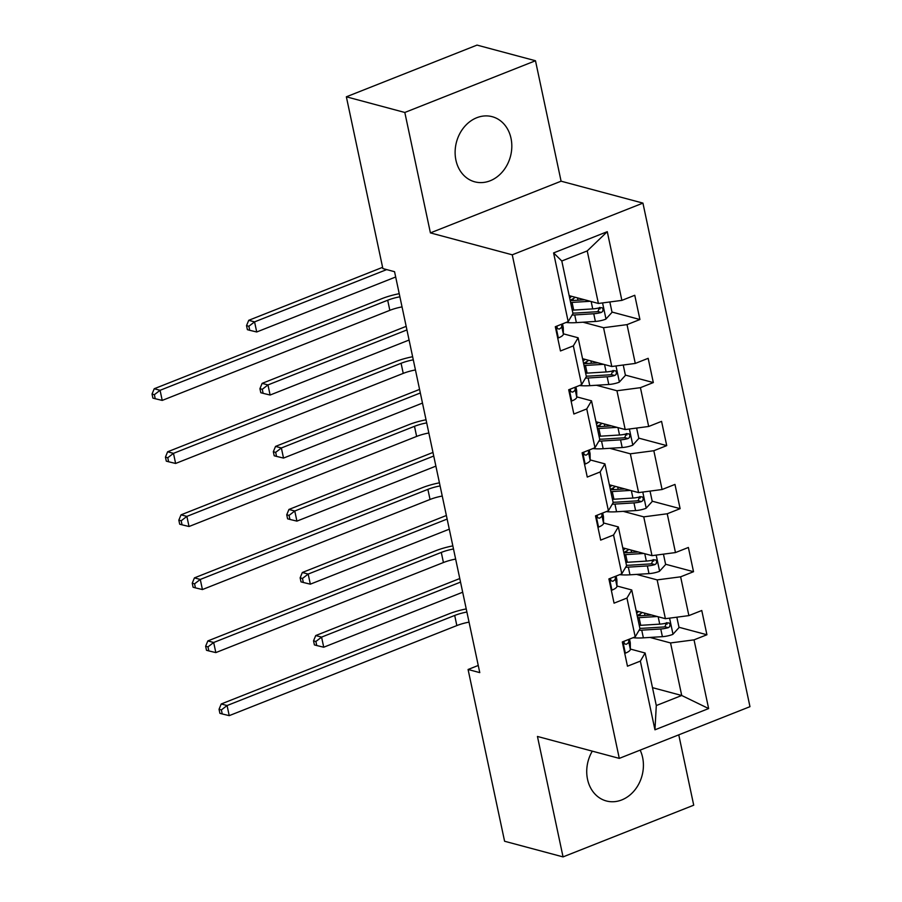 <?xml version="1.0" encoding="UTF-8"?>
<svg xmlns="http://www.w3.org/2000/svg" width="902" height="902" viewBox="0 0 902 902"><rect width="100%" height="100%" fill="white"/><g stroke="black" fill="none" stroke-linecap="round" stroke-linejoin="round"><path stroke-width="1.35" d="M455.916 160.15A33.712 27.928 105 0 0 474.745 181.821A33.712 27.928 105 0 0 502.752 171.448A33.712 27.928 105 0 0 511.017 138.356A33.712 27.928 105 0 0 492.188 116.685A33.712 27.928 105 0 0 464.18 127.058A33.712 27.928 105 0 0 455.916 160.15M592.298 751.152A33.712 27.928 105 0 0 587.529 779.305A33.712 27.928 105 0 0 606.347 800.965A33.712 27.928 105 0 0 634.365 790.592A33.712 27.928 105 0 0 642.619 757.5A33.712 27.928 105 0 0 640.149 750.126M535.484 60.75L404.818 112.468L430.412 232.896L561.089 181.189L535.484 60.75L477.023 45.1L346.357 96.807L382.865 268.57L394.557 271.705L479.774 672.621L468.082 669.487L504.59 841.25L563.051 856.9L693.717 805.193L678.766 734.848M561.089 181.189L642.934 203.108L749.968 706.672L619.291 758.379L512.257 254.815L642.934 203.108M569.162 295.642L598.398 303.467L587.225 250.925L561.799 260.994L572.962 313.524L568.192 321.619L555.305 326.727L560.458 350.968L573.345 345.872L581.598 384.669L568.7 389.765L573.852 414.018L586.751 408.922L594.993 447.719L582.106 452.815L587.258 477.068L600.146 471.96L608.399 510.757L595.5 515.865L600.664 540.118L613.552 535.01L621.794 573.807L608.906 578.915L614.059 603.156L626.946 598.06L635.2 636.857L622.312 641.953L627.465 666.206L640.352 661.11L654.953 729.808L708.634 708.566L681.72 695.487L670.547 642.946L649.992 637.443M568.192 321.619L553.591 252.921L607.271 231.679L621.873 300.377L634.76 295.281L639.924 319.522L611.984 312.047M708.634 708.566L694.033 639.856L706.92 634.76L701.767 610.507L688.88 615.615L680.627 576.818L693.525 571.71L688.373 547.469L675.474 552.565L667.232 513.768L680.119 508.66L674.967 484.419L662.079 489.515L653.826 450.718L666.725 445.622L661.561 421.369L648.673 426.477L640.431 387.668L653.319 382.572L648.166 358.32L635.279 363.427L627.025 324.63L639.924 319.522M581.598 384.669L586.368 376.574L578.114 337.776L563.355 333.819M582.985 322.206L603.551 327.708L611.793 366.516L582.568 358.68M578.114 337.776L573.345 345.872M627.025 324.63L603.551 327.708M635.279 363.427L611.793 366.516M594.993 447.719L599.762 439.624L591.52 400.826L576.761 396.869M596.391 385.255L616.945 390.758L625.199 429.555L595.963 421.73M591.52 400.826L586.751 408.922M640.431 387.668L616.945 390.758M648.673 426.477L625.199 429.555M608.399 510.757L613.168 502.662L604.926 463.865L590.156 459.919M609.786 448.305L630.351 453.807L638.593 492.605L609.369 484.78M604.926 463.865L600.146 471.96M653.826 450.718L630.351 453.807M662.079 489.515L638.593 492.605M621.794 573.807L626.574 565.712L618.321 526.915L603.562 522.968M623.192 511.344L643.746 516.857L651.999 555.655L622.763 547.83M618.321 526.915L613.552 535.01M667.232 513.768L643.746 516.857M675.474 552.565L651.999 555.655M635.2 636.857L639.969 628.762L631.727 589.964L616.957 586.007M636.587 574.394L657.152 579.896L665.394 618.693L636.169 610.868M631.727 589.964L626.946 598.06M680.627 576.818L657.152 579.896M688.88 615.615L665.394 618.693M654.953 729.808L656.295 705.544L645.122 653.014L630.363 649.057M652.484 687.662L681.72 695.487L656.295 705.544M645.122 653.014L640.352 661.11M694.033 639.856L670.547 642.946M404.818 112.468L346.357 96.807M430.412 232.896L512.257 254.815M619.291 758.379L537.445 736.46L563.051 856.9M478.252 665.462L468.082 669.487M607.271 231.679L587.225 250.925M561.799 260.994L553.591 252.921M621.873 300.377L598.398 303.467M706.92 634.76L678.981 627.273M667.142 624.105L664.695 623.451M693.525 571.71L665.586 564.235M653.736 561.055L651.289 560.401M680.119 508.66L652.18 501.185M640.341 498.017L637.894 497.363M666.725 445.622L638.785 438.135M626.935 434.967L624.488 434.313M653.319 382.572L625.379 375.097M613.54 371.917L611.094 371.263M600.134 308.879L597.688 308.213M624.646 652.98L625.514 653.116A11.455 3.36 -12 0 0 630.363 649.339L630.284 643.036A33.058 9.696 -12 0 0 630.216 642.472L629.506 639.112M623.925 641.311L624.297 643.757L626.247 644.31A11.455 3.36 -12 0 0 628.739 641.66L628.705 639.428M469.04 622.132A21.614 6.337 -12 0 0 456.84 625.571L229.221 715.647L227.078 705.544L221.373 709.919L219.039 709.288L219.896 713.335L222.242 713.956L221.373 709.919M466.898 612.03A21.614 6.337 -12 0 0 454.698 615.457L227.078 705.544L221.227 703.977L448.846 613.901A32.416 9.505 168 0 1 466.233 608.918M221.227 703.977L219.039 709.288M222.242 713.956L229.221 715.647M651.695 615.029L641.243 615.683A27.443 8.05 168 0 1 637.218 615.807M657.242 616.517L639.078 617.644A33.058 9.696 168 0 1 637.624 617.723M676.838 617.193L679.048 627.555L672.836 634.388A11.455 3.36 168 0 1 662.395 636.665L643.374 637.849A33.058 9.696 168 0 1 633.069 637.703M639.067 630.295A33.058 9.696 -12 0 0 641.739 630.171L660.76 628.987A11.455 3.36 -12 0 0 668.269 627.679L669.69 626.687L670.073 624.24L669.137 623.023L667.243 622.831A11.455 3.36 168 0 1 659.734 624.139L640.713 625.323A33.058 9.696 168 0 1 639.259 625.402M636.665 613.202A10.159 2.977 -12 0 0 638.289 611.443M642.269 612.503A15.774 4.623 168 0 1 640.048 613.958L637.162 615.536M666.589 622.662L664.909 626.777A5.829 1.714 168 0 1 662.936 627.025L643.915 628.209A27.443 8.05 168 0 1 639.879 628.333M460.539 582.117L321.574 637.116L323.728 647.219L462.681 592.219M314.392 644.907L316.737 645.528L315.88 641.491L313.535 640.86L314.392 644.907M315.88 641.491L321.574 637.116L315.734 635.549L459.772 578.543M315.734 635.549L313.535 640.86M316.737 645.528L323.728 647.219M611.252 589.931L612.108 590.066A11.455 3.36 -12 0 0 616.968 586.3L616.878 579.986A33.058 9.696 -12 0 0 616.81 579.422L616.1 576.062M610.53 578.272L610.891 580.708L612.841 581.271A11.455 3.36 -12 0 0 615.333 578.61L615.299 576.378M455.645 559.082A21.614 6.337 -12 0 0 443.434 562.521L215.826 652.597L213.673 642.495L207.979 646.869L205.633 646.249L206.502 650.286L208.836 650.917L207.979 646.869M453.492 548.98A21.614 6.337 -12 0 0 441.292 552.419L213.673 642.495L207.832 640.927L435.44 550.851A32.416 9.505 168 0 1 452.838 545.879M207.832 640.927L205.633 646.249M208.836 650.917L215.826 652.597M597.846 526.892L598.714 527.027A11.455 3.36 -12 0 0 603.562 523.25L603.472 516.947A33.058 9.696 -12 0 0 603.415 516.384L602.694 513.012M597.124 515.222L597.485 517.658L599.447 518.222A11.455 3.36 -12 0 0 601.927 515.572L601.905 513.328M442.239 496.044A21.614 6.337 -12 0 0 430.04 499.471L202.42 589.547L200.278 579.445L194.573 583.819L192.239 583.199L193.096 587.236L195.43 587.867L194.573 583.819M440.097 485.93A21.614 6.337 -12 0 0 427.886 489.369L200.278 579.445L194.426 577.878L422.046 487.802A32.416 9.505 168 0 1 439.432 482.829M194.426 577.878L192.239 583.199M195.43 587.867L202.42 589.547M638.3 551.979L627.848 552.633A27.443 8.05 168 0 1 623.812 552.757M643.836 553.467L625.672 554.606A33.058 9.696 168 0 1 624.229 554.674M663.444 554.144L665.642 564.505L659.441 571.338A11.455 3.36 168 0 1 648.989 573.616L629.968 574.811A33.058 9.696 168 0 1 619.663 574.653M625.661 567.257A33.058 9.696 -12 0 0 628.333 567.132L647.365 565.937A11.455 3.36 -12 0 0 654.863 564.629L656.284 563.637L656.679 561.191L655.731 559.973L653.837 559.781A11.455 3.36 168 0 1 646.328 561.089L627.307 562.284A33.058 9.696 168 0 1 625.853 562.352M623.259 550.164A10.159 2.977 -12 0 0 624.894 548.393M628.874 549.453A15.774 4.623 168 0 1 626.653 550.919L623.756 552.498M653.195 559.612L651.503 563.739A5.829 1.714 168 0 1 649.53 563.976L630.509 565.159A27.443 8.05 168 0 1 626.484 565.283M447.133 519.067L308.18 574.067L310.322 584.169L449.286 529.181M300.997 581.858L303.331 582.489L302.474 578.441L300.14 577.821L300.997 581.858M302.474 578.441L308.18 574.067L302.328 572.499L446.377 515.493M302.328 572.499L300.14 577.821M303.331 582.489L310.322 584.169M624.894 488.94L614.442 489.583A27.443 8.05 168 0 1 610.417 489.707M630.442 490.417L612.278 491.556A33.058 9.696 168 0 1 610.823 491.635M650.038 491.105L652.247 501.456L646.035 508.3A11.455 3.36 168 0 1 635.594 510.577L616.573 511.761A33.058 9.696 168 0 1 606.257 511.603M612.266 504.207A33.058 9.696 -12 0 0 614.938 504.083L633.959 502.899A11.455 3.36 -12 0 0 641.469 501.591L642.889 500.587L643.273 498.141L642.325 496.923L640.443 496.743A11.455 3.36 168 0 1 632.933 498.039L613.912 499.234A33.058 9.696 168 0 1 612.458 499.313M609.865 487.114A10.159 2.977 -12 0 0 611.488 485.344M615.468 486.415A15.774 4.623 168 0 1 613.247 487.869L610.361 489.448M639.789 496.562L638.109 500.689A5.829 1.714 168 0 1 636.135 500.926L617.115 502.121A27.443 8.05 168 0 1 613.078 502.245M433.738 456.029L294.774 511.017L296.916 521.119L435.88 466.131M287.591 518.808L289.937 519.439L289.068 515.392L286.735 514.771L287.591 518.808M289.068 515.392L294.774 511.017L288.933 509.45L432.971 452.443M288.933 509.45L286.735 514.771M289.937 519.439L296.916 521.119M584.451 463.842L585.308 463.978A11.455 3.36 -12 0 0 590.167 460.2L590.077 453.898A33.058 9.696 -12 0 0 590.009 453.334L589.299 449.974M583.718 452.173L584.09 454.608L586.041 455.172A11.455 3.36 -12 0 0 588.532 452.522L588.499 450.29M428.833 432.994A21.614 6.337 -12 0 0 416.634 436.421L189.025 526.509L186.872 516.395L181.178 520.781L178.833 520.15L179.69 524.197L182.035 524.817L181.178 520.781M426.691 422.891A21.614 6.337 -12 0 0 414.492 426.319L186.872 516.395L181.031 514.839L408.64 424.763A32.416 9.505 168 0 1 426.026 419.78M181.031 514.839L178.833 520.15M182.035 524.817L189.025 526.509M571.045 400.792L571.913 400.928A11.455 3.36 -12 0 0 576.761 397.151L576.671 390.848A33.058 9.696 -12 0 0 576.615 390.284L575.893 386.924M570.323 389.134L570.684 391.569L572.635 392.122A11.455 3.36 -12 0 0 575.126 389.472L575.104 387.24M415.439 369.944A21.614 6.337 -12 0 0 403.239 373.383L175.619 463.459L173.477 453.356L167.772 457.731L165.438 457.1L166.295 461.147L168.629 461.768L167.772 457.731M413.285 359.842A21.614 6.337 -12 0 0 401.086 363.28L173.477 453.356L167.625 451.789L395.245 361.713A32.416 9.505 168 0 1 412.631 356.73M167.625 451.789L165.438 457.1M168.629 461.768L175.619 463.459M557.65 337.743L558.507 337.889A11.455 3.36 -12 0 0 563.367 334.112L563.276 327.798A33.058 9.696 -12 0 0 563.209 327.246L562.498 323.874M556.917 326.084L557.289 328.52L559.24 329.083A11.455 3.36 -12 0 0 561.732 326.434L561.698 324.19M402.033 306.894A21.614 6.337 -12 0 0 389.833 310.333L162.225 400.409L160.071 390.307L154.377 394.681L152.032 394.061L152.889 398.098L155.234 398.729L154.377 394.681M399.89 296.792A21.614 6.337 -12 0 0 387.691 300.231L160.071 390.307L154.231 388.739L381.839 298.663A32.416 9.505 168 0 1 399.225 293.691M154.231 388.739L152.032 394.061M155.234 398.729L162.225 400.409M611.5 425.891L601.048 426.545A27.443 8.05 168 0 1 597.011 426.669M617.036 427.368L598.872 428.506A33.058 9.696 168 0 1 597.417 428.585M636.643 428.055L638.841 438.417L632.64 445.25A11.455 3.36 168 0 1 622.188 447.527L603.167 448.711A33.058 9.696 168 0 1 592.862 448.565M598.86 441.157A33.058 9.696 -12 0 0 601.533 441.033L620.553 439.849A11.455 3.36 -12 0 0 628.063 438.541L629.483 437.549L629.878 435.102L628.931 433.885L627.037 433.693A11.455 3.36 168 0 1 619.527 435.001L600.506 436.185A33.058 9.696 168 0 1 599.052 436.264M596.459 424.064A10.159 2.977 -12 0 0 598.094 422.305M602.074 423.365A15.774 4.623 168 0 1 599.853 424.819L596.955 426.398M626.394 433.524L624.703 437.639A5.829 1.714 168 0 1 622.73 437.887L603.709 439.071A27.443 8.05 168 0 1 599.672 439.195M420.332 392.979L281.368 447.967L283.521 458.081L422.486 403.081M274.197 455.769L276.531 456.389L275.674 452.353L273.329 451.722L274.197 455.769M275.674 452.353L281.368 447.967L275.527 446.411L419.577 389.405M275.527 446.411L273.329 451.722M276.531 456.389L283.521 458.081M598.094 362.841L587.642 363.495A27.443 8.05 168 0 1 583.617 363.619M603.641 364.329L585.477 365.457A33.058 9.696 168 0 1 584.022 365.535M623.237 365.006L625.436 375.367L619.234 382.2A11.455 3.36 168 0 1 608.794 384.477L589.773 385.673A33.058 9.696 168 0 1 579.456 385.515M585.454 378.107A33.058 9.696 -12 0 0 588.138 377.994L607.159 376.799A11.455 3.36 -12 0 0 614.668 375.491L616.089 374.499L616.472 372.052L615.525 370.835L613.631 370.643A11.455 3.36 168 0 1 606.121 371.951L587.101 373.135A33.058 9.696 168 0 1 585.657 373.214M583.064 361.014A10.159 2.977 -12 0 0 584.688 359.255M588.668 360.315A15.774 4.623 168 0 1 586.447 361.781L583.56 363.359M612.988 370.474L611.297 374.589A5.829 1.714 168 0 1 609.324 374.837L590.303 376.021A27.443 8.05 168 0 1 586.277 376.145M406.937 329.929L267.973 384.928L270.115 395.031L409.08 340.031M260.791 392.72L263.125 393.34L262.268 389.303L259.934 388.683L260.791 392.72M262.268 389.303L267.973 384.928L262.121 383.361L406.171 326.355M262.121 383.361L259.934 388.683M263.125 393.34L270.115 395.031M584.688 299.791L574.247 300.445A27.443 8.05 168 0 1 570.211 300.569M590.235 301.279L572.071 302.418A33.058 9.696 168 0 1 570.616 302.497M609.842 301.956L612.041 312.317L605.828 319.15A11.455 3.36 168 0 1 595.388 321.439L576.367 322.623A33.058 9.696 168 0 1 566.061 322.465M572.06 315.069A33.058 9.696 -12 0 0 574.732 314.945L593.753 313.749A11.455 3.36 -12 0 0 601.262 312.453L602.683 311.449L603.077 309.003L602.13 307.785L600.236 307.593A11.455 3.36 168 0 1 592.727 308.901L573.706 310.096A33.058 9.696 168 0 1 572.251 310.175M569.658 297.976A10.159 2.977 -12 0 0 571.293 296.206M575.273 297.277A15.774 4.623 168 0 1 573.052 298.731L570.154 300.31M599.593 307.424L597.902 311.551A5.829 1.714 168 0 1 595.929 311.788L576.908 312.983A27.443 8.05 168 0 1 572.871 313.095M386.687 269.597L254.567 321.879L256.72 331.981L395.685 276.993M247.396 329.67L249.73 330.301L248.873 326.253L246.528 325.633L247.396 329.67M248.873 326.253L254.567 321.879L248.726 320.311L382.606 267.33M248.726 320.311L246.528 325.633M249.73 330.301L256.72 331.981M622.899 641.717L625.323 653.082M629.449 639.135L630.284 643.036M628.739 641.66L630.363 649.339M456.84 625.571L454.698 615.457M624.331 643.803L626.247 644.31M672.993 634.219L669.577 618.152M640.713 625.323L639.078 617.644M637.286 612.751L636.925 611.071M640.048 613.958L640.431 615.728M643.374 637.849L641.739 630.171M659.734 624.139L658.167 616.765M662.395 636.665L660.76 628.987M664.909 626.777L668.269 627.679M609.504 578.678L611.917 590.043M616.043 576.085L616.878 579.986M615.333 578.61L616.968 586.3M443.434 562.521L441.292 552.419M610.925 580.753L612.841 581.271M596.098 515.628L598.511 526.993M602.649 513.035L603.472 516.947M601.927 515.572L603.562 523.25M430.04 499.471L427.886 489.369M597.53 517.703L599.447 518.222M659.599 571.169L656.182 555.102M627.307 562.284L625.672 554.606M623.891 549.713L623.53 548.033M626.653 550.919L627.025 552.678M629.968 574.811L628.333 567.132M646.328 561.089L644.761 553.715M648.989 573.616L647.365 565.937M651.503 563.739L654.863 564.629M646.193 508.119L642.776 492.052M613.912 499.234L612.278 491.556M610.485 486.663L610.124 484.983M613.247 487.869L613.631 489.639M616.573 511.761L614.938 504.083M632.933 498.039L631.355 490.665M635.594 510.577L633.959 502.899M638.109 500.689L641.469 501.591M582.703 452.578L585.116 463.944M589.243 449.985L590.077 453.898M588.532 452.522L590.167 460.2M416.634 436.421L414.492 426.319M584.124 454.664L586.041 455.172M569.297 389.54L571.71 400.894M575.848 386.947L576.671 390.848M575.126 389.472L576.761 397.151M403.239 373.383L401.086 363.28M570.729 391.615L572.635 392.122M555.903 326.49L558.315 337.855M562.442 323.897L563.276 327.798M561.732 326.434L563.367 334.112M389.833 310.333L387.691 300.231M557.323 328.565L559.24 329.083M632.787 445.081L629.382 429.014M600.506 436.185L598.872 428.506M597.079 423.613L596.729 421.933M599.853 424.819L600.225 426.59M603.167 448.711L601.533 441.033M619.527 435.001L617.96 427.616M622.188 447.527L620.553 439.849M624.703 437.639L628.063 438.541M619.392 382.031L615.976 365.964M587.101 373.135L585.477 365.457M583.684 360.575L583.323 358.883M586.447 361.781L586.819 363.54M589.773 385.673L588.138 377.994M606.121 371.951L604.554 364.577M608.794 384.477L607.159 376.799M611.297 374.589L614.668 375.491M605.986 318.981L602.57 302.914M573.706 310.096L572.071 302.418M570.278 297.525L569.929 295.845M573.052 298.731L573.424 300.49M576.367 322.623L574.732 314.945M592.727 308.901L591.16 301.527M595.388 321.439L593.753 313.749M597.902 311.551L601.262 312.453M644.986 615.446L644.49 613.101M631.592 552.396L631.084 550.051M618.186 489.358L617.69 487.001M604.791 426.308L604.284 423.963M591.385 363.258L590.889 360.913M577.979 300.219L577.483 297.863"/></g></svg>
